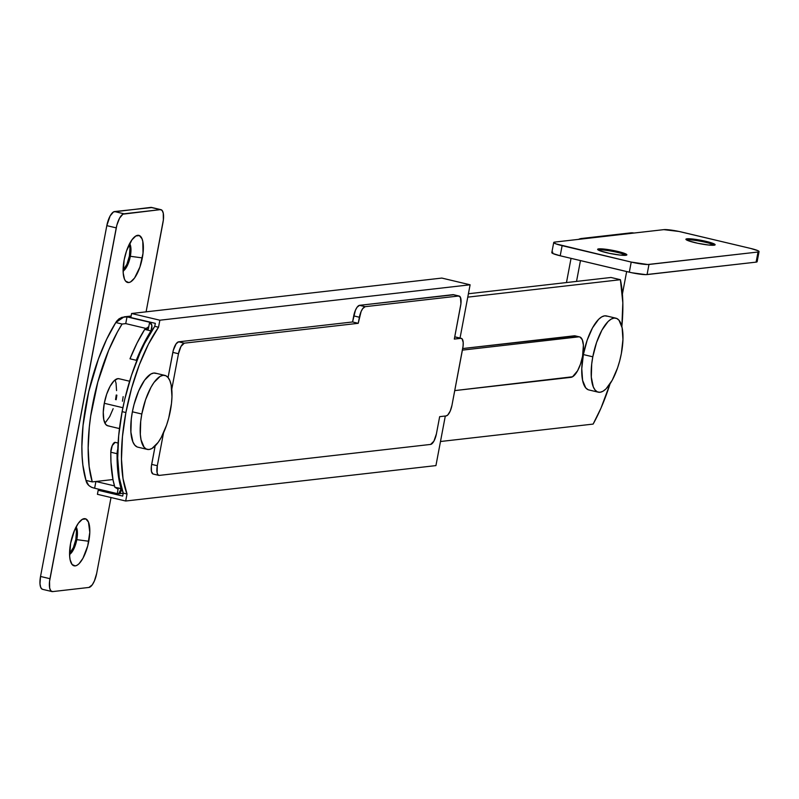 <?xml version="1.0" encoding="UTF-8"?>
<svg xmlns="http://www.w3.org/2000/svg" width="799" height="799" viewBox="0 0 799 799"><rect width="100%" height="100%" fill="white"/><g stroke="black" fill="none" stroke-linecap="round" stroke-linejoin="round"><path stroke-width="1.2" d="M123.246 493.093L127.021 493.992A103.74 37.173 -76.6 0 1 125.902 412.534L122.127 411.645A103.74 37.173 103.4 0 0 123.246 493.093L127.021 493.992L125.693 501.013L435.934 465.597L445.303 416.019L435.934 465.597L125.693 501.013L97.418 494.301L98.187 490.256L122.686 496.069L123.246 493.093L122.686 496.069L98.187 490.256L97.418 494.301L125.693 501.013L127.021 493.992L123.026 478.621L121.478 459.125L122.447 436.663L125.902 412.534A103.74 37.173 -76.6 0 1 158.532 327.23L148.424 344.209L139.276 364.923L131.615 388.144L125.902 412.534L122.127 411.645L118.681 435.775L117.703 458.236L119.261 477.722L123.246 493.093M460.034 338.067L470.102 284.794L159.86 320.209L158.532 327.23L154.756 326.332L155.326 323.355L130.826 317.543L131.585 313.498L130.826 317.543L155.326 323.355L154.756 326.332A103.74 37.173 103.4 0 0 122.127 411.645L124.724 399.39L131.455 375.41L139.925 353.278L144.649 343.32L154.756 326.332L158.532 327.23L159.86 320.209L131.585 313.498L441.837 278.072L131.585 313.498L159.86 320.209L470.102 284.794L441.837 278.072L470.102 284.794L460.034 338.067M152.919 473.947L151.45 471.41L151.371 466.346L155.136 446.002L151.66 464.379A10.377 3.715 103.4 0 0 153.158 474.027L158.811 475.375A10.377 3.715 -76.6 0 1 157.313 465.727L151.66 464.379L157.313 465.727L157.103 472.748L157.952 474.796L159.301 475.395A10.377 3.715 -76.6 0 1 158.811 475.375M455.879 337.098L460.813 338.337A10.377 3.715 -76.6 0 1 461.293 338.357L455.64 337.018A10.377 3.715 103.4 0 0 455.16 336.988L460.813 338.337L454.321 339.076L460.923 303.71L460.494 297.468L458.646 296.01L365.183 306.676L362.696 308.624L361.098 311.54L358.232 323.315L184.289 343.171L180.974 346.446L178.477 353.737L172.824 352.389L178.477 353.737A10.377 3.715 -76.6 0 1 184.289 343.171L178.636 341.822L352.579 321.967L358.232 323.315L352.579 321.967L353.727 315.895L359.38 317.243A10.377 3.715 -76.6 0 1 365.183 306.676L359.53 305.328L452.993 294.661L458.646 296.01A10.377 3.715 -76.6 0 1 459.135 296.029L453.482 294.691A10.377 3.715 103.4 0 0 452.993 294.661L458.646 296.01L365.183 306.676L359.53 305.328A10.377 3.715 103.4 0 0 353.727 315.895L359.38 317.243L358.232 323.315L184.289 343.171L178.636 341.822A10.377 3.715 103.4 0 0 172.824 352.389L168.07 377.547L173.273 350.411L176.15 343.78L178.636 341.822L352.579 321.967L355.445 310.202L357.043 307.285L359.53 305.328L453.712 294.771M101.533 489.867L98.187 490.256L101.533 489.867M436.414 433.867L439.66 416.659L446.152 415.919L447.79 414.981L450.237 411.056L451.954 405.353A10.377 3.715 -76.6 0 1 446.152 415.919L439.66 416.659L436.414 433.867A10.377 3.715 -76.6 0 1 430.601 444.424L433.917 441.148L436.414 433.867M461.293 338.357A10.377 3.715 -76.6 0 1 462.791 348.014L451.954 405.353L463.09 346.047L463.2 342.461L462.152 338.936L460.813 338.337L454.321 339.076L460.633 305.677A10.377 3.715 -76.6 0 0 459.135 296.029M178.477 353.737L171.765 389.273L178.477 353.737M163.525 432.888L157.313 465.727L163.525 432.888M159.301 475.395L430.601 444.424L159.301 475.395M620.414 279.71L467.765 297.138L620.414 279.71A103.74 37.173 -76.6 0 1 621.852 326.581L622.83 302.911L620.414 279.71L610.985 277.473L468.404 293.752L610.985 277.473L620.414 279.71M440.489 441.507L593.128 424.089L600.988 408.109L610.036 383.88A103.74 37.173 -76.6 0 1 593.128 424.089L440.489 441.507M579.585 336.908A20.744 7.431 -76.6 0 1 582.311 357.513A20.744 7.431 -76.6 0 1 570.965 377.338L454.741 390.601L572.553 376.768L577.587 370.776L580.523 364.014L582.581 356.204L583.39 345.108L582.291 339.775L580.054 337.068L574.211 335.81L578.616 336.858A20.744 7.431 -76.6 0 1 579.585 336.908L575.18 335.86A20.744 7.431 103.4 0 0 574.211 335.81L462.691 348.544L575.66 336.029M578.616 336.858L462.391 350.122L578.616 336.858M107.815 425.817L105.778 424.469L103.79 419.685L103.271 412.254L104.289 403.295L106.686 394.177L110.102 386.297L114.017 380.843L117.833 378.646A24.21 8.669 -76.6 0 1 118.961 378.706M118.082 489.188L114.876 487.27L113.029 479.869L110.971 462.222L110.791 452.214A103.74 37.173 103.4 0 0 114.876 487.27L121.718 488.698L121.158 488.758L119.311 481.358L117.992 472.968L117.073 453.712L117.803 449.058A6.911 2.477 -76.6 0 0 117.073 453.712L110.791 452.214L112.269 445.512L115.146 442.356M115.605 487.44L121.158 488.758A103.74 37.173 -76.6 0 1 117.073 453.712L110.791 452.214A6.911 2.477 103.4 0 1 112.339 445.353A6.911 2.477 103.4 0 1 115.276 442.376L118.102 443.046M129.997 358.801L137.058 343.031L144.709 329.398L148.354 328.988L149.633 322.237L127.011 316.873L131.036 316.414L127.011 316.873L149.633 322.237C152.15 323.695 152.609 326.571 150.991 330.896L144.709 329.398A103.74 37.173 103.4 0 0 129.997 358.801L136.279 360.299L143.341 344.519L150.991 330.896L144.709 329.398L148.794 326.651L149.633 322.237L151.88 325.483L150.991 330.896A103.74 37.173 -76.6 0 0 136.279 360.299L129.997 358.801M122.087 324.034L117.423 331.965L108.674 350.272L97.818 382.072L90.716 415.899L89.328 426.966L88.16 447.969L89.158 466.586L92.265 481.897L112.959 479.54L95.91 481.487L114.467 485.892L95.91 481.487L94.632 488.229L117.253 493.602L118.042 489.378L117.253 493.602L118.592 493.812L121.158 488.758L121.098 491.135L120.24 492.893L118.042 493.812L94.632 488.229C89.678 487.06 86.791 484.454 85.982 480.409L92.265 481.897A103.74 37.173 -76.6 0 1 122.087 324.034L115.805 322.536L106.657 339.255L98.427 358.931L88.699 391.82L83.046 425.477L81.878 446.471L82.107 456.149L82.876 465.098L85.982 480.409L92.265 481.897L95.91 481.487L94.632 488.229L91.406 487.25L88.739 485.402L85.982 480.409A103.74 37.173 103.4 0 1 115.805 322.536L124.135 316.833L127.011 316.873L125.743 323.615L122.087 324.034L115.805 322.536L116.644 321.198L118.951 318.881L121.947 317.333L127.011 316.873L125.743 323.615L122.087 324.034M108.914 425.877A24.21 8.669 -76.6 0 1 107.785 425.807A24.21 8.669 -76.6 0 1 104.589 401.777A24.21 8.669 -76.6 0 1 117.833 378.646L119.52 378.896M123.156 396.634L122.457 401.218M116.874 395.145L116.175 399.73M147.206 328.719L125.743 323.615L147.206 328.719M150.292 322.167L149.633 322.237L150.292 322.167M123.116 271.051A14.871 5.323 103.4 0 0 130.337 256.289L142.322 257.907A24.21 8.669 -76.6 0 1 124.834 279.92A24.21 8.669 -76.6 0 1 124.145 259.975L123.196 272.918L124.474 279.151L125.633 281.158L128.769 282.556L130.627 281.897L134.572 278.002L139.925 267.016L143.011 253.313L142.811 241.508L141.992 238.731L139.386 235.585L135.84 235.985L131.895 239.89L126.542 250.866L124.145 259.975A24.21 8.669 -76.6 0 1 135.161 236.424A24.21 8.669 -76.6 0 1 142.322 257.907L130.337 256.289A14.871 5.323 -76.6 0 1 123.116 271.051M129.228 244.384A14.871 5.323 103.4 0 1 129.388 256.07L126.931 264.229L123.106 270.152A14.871 5.323 103.4 0 0 129.388 256.07L130.337 256.289L129.388 256.07L129.977 248.119L129.188 244.294M69.573 554.406A14.871 5.323 103.4 0 0 76.794 539.645L88.779 541.263A24.21 8.669 -76.6 0 1 71.291 563.275A24.21 8.669 -76.6 0 1 70.602 543.33L69.663 556.274L70.112 559.729L72.09 564.503L75.236 565.912L77.094 565.253L79.051 563.714L82.966 558.261L87.73 545.887L89.798 532.304L88.449 522.087L85.843 518.931L82.297 519.34L78.352 523.235L74.617 530.037L70.602 543.33A24.21 8.669 -76.6 0 1 81.618 519.779A24.21 8.669 -76.6 0 1 88.779 541.263L76.794 539.645A14.871 5.323 -76.6 0 1 69.573 554.406M75.685 527.74A14.871 5.323 103.4 0 1 75.855 539.425L73.388 547.585L69.573 553.497A14.871 5.323 103.4 0 0 75.855 539.425L76.794 539.645L75.855 539.425L76.434 531.465L75.645 527.64M162.976 222.541L146.097 311.84L163.366 219.925L163.256 213.173L162.127 210.447L160.329 209.638A13.833 4.954 -76.6 0 1 160.979 209.678A13.833 4.954 -76.6 0 1 162.976 222.541M42.207 589.213L40.719 587.415L39.99 583.859L40.529 576.459L106.816 225.638L116.245 227.875L49.957 578.696A13.833 4.954 -76.6 0 0 51.955 591.56A13.833 4.954 -76.6 0 0 52.594 591.6L88.939 587.445A13.833 4.954 -76.6 0 0 96.689 573.362L111.011 497.527L96.689 573.362L94.392 580.953L92.255 584.848L88.939 587.445L52.594 591.6L50.806 590.791L49.668 588.064L49.558 581.312L116.834 225.228L119.56 218.167L122.916 214.162L160.329 209.638L123.985 213.792L114.557 211.555L151.87 207.55M51.955 591.56L42.527 589.322A13.833 4.954 103.4 0 1 40.529 576.459L49.957 578.696L40.529 576.459L106.816 225.638L116.245 227.875A13.833 4.954 -76.6 0 1 123.985 213.792L114.557 211.555A13.833 4.954 103.4 0 0 106.816 225.638L110.142 215.93L113.498 211.925L150.911 207.4L160.329 209.638L150.911 207.4A13.833 4.954 103.4 0 1 151.55 207.44L160.979 209.678M76.105 526.931A14.871 5.323 -76.6 0 1 76.794 539.645A14.871 5.323 103.4 0 0 76.105 526.931M129.638 243.575A14.871 5.323 -76.6 0 1 130.337 256.289A14.871 5.323 103.4 0 0 129.638 243.575M141.813 414.032A38.032 13.633 -76.6 0 1 164.874 375.39A38.032 13.633 -76.6 0 1 170.367 410.776A38.032 13.633 -76.6 0 1 147.306 449.408A38.032 13.633 -76.6 0 1 141.813 414.032L132.384 411.795L141.813 414.032L145.578 399.71L150.951 387.315L153.987 382.451L160.18 376.329L163.106 375.3L165.753 375.69L168.03 377.498L169.857 380.644L171.146 385.008L171.965 396.694L171.465 403.565L168.729 418.047L166.601 425.098L161.228 437.482L158.192 442.346L152 448.479L149.083 449.507L146.427 449.108L144.15 447.31L141.033 439.79L140.324 434.376L140.714 421.243L141.813 414.032M164.874 375.39L155.455 373.153A38.032 13.633 103.4 0 0 132.384 411.795L131.296 419.006L130.896 432.139L132.904 441.927L134.721 445.073L137.009 446.871M104.289 403.295L122.896 407.72L104.289 403.295M156.334 373.453L153.678 373.063L150.761 374.092L144.559 380.214L138.686 390.901L134.032 404.524L132.384 411.795A38.032 13.633 103.4 0 0 137.877 447.17L147.306 449.408M105.818 422.042L109.733 416.579L113.148 408.698M115.545 399.58L116.245 394.996M116.564 390.621L116.045 383.19L115.016 379.954M714.026 245.213A14.871 1.778 -169.3 0 1 697.517 243.226A14.871 1.778 -169.3 0 1 685.912 239.251A14.871 1.778 -169.3 0 1 687.01 238.801L686.82 239.82L687.01 238.801L685.902 239.291L688.378 240.759L697.677 243.256L708.653 245.033L715.135 244.724L710.85 242.646L703.36 240.759L687.01 238.801A14.871 1.778 -169.3 0 1 703.529 240.799A14.871 1.778 -169.3 0 1 715.135 244.774A14.871 1.778 -169.3 0 1 714.026 245.213M625.757 255.29A14.871 1.778 -169.3 0 1 609.238 253.303A14.871 1.778 -169.3 0 1 597.642 249.328A14.871 1.778 -169.3 0 1 598.741 248.879L598.551 249.887L598.741 248.879L597.632 249.368L600.109 250.836L609.407 253.333L620.374 255.111L626.865 254.801L622.571 252.724L615.09 250.836L598.741 248.879A14.871 1.778 -169.3 0 1 615.26 250.876A14.871 1.778 -169.3 0 1 626.855 254.851A14.871 1.778 -169.3 0 1 625.757 255.29M663.789 229.643L633.937 233.048L663.789 229.643A13.833 1.658 -169.3 0 1 681.547 232.03L750.651 248.439L679 231.46L663.789 229.643M756.873 261.303L756.104 262.132L647.07 274.576L648.978 264.459A13.833 1.658 -169.3 0 1 631.22 262.072L629.312 272.189A13.833 1.658 10.7 0 0 647.07 274.576L648.978 264.459L758.021 252.015L756.104 262.132A13.833 1.658 10.7 0 0 757.132 261.712L759.05 251.595A13.833 1.658 -169.3 0 1 758.021 252.015L756.104 262.132L645.812 274.636L631.859 272.759L560.209 255.78L562.116 245.663L631.22 262.072L629.312 272.189L560.209 255.78L562.116 245.663A13.833 1.658 -169.3 0 1 553.727 242.497A13.833 1.658 -169.3 0 1 554.746 242.087L584.608 238.681L554.746 242.087L553.717 242.536L556.014 243.905L631.22 262.072L647.729 264.519L758.021 252.015L759.05 251.555L758.011 250.716L750.651 248.439A13.833 1.658 -169.3 0 1 759.05 251.595M553.727 242.497L551.809 252.624A13.833 1.658 10.7 0 0 560.209 255.78L552.848 253.503L551.809 252.664L552.838 252.204M581.522 238.492A10.377 9.608 83.5 0 0 578.546 239.37L580.853 238.591L633.937 233.048A10.377 9.608 -96.5 0 0 630.84 232.859L581.522 238.492A10.377 9.608 83.5 0 1 584.608 238.681L633.937 233.048L630.181 232.958M622.401 294.062L626.656 271.56L622.401 294.062M566.471 282.556L571.045 258.357L566.471 282.556M580.464 260.594L576.528 281.408L580.464 260.594M626.136 255.231A14.871 1.778 10.7 0 0 612.943 251.455A14.871 1.778 10.7 0 0 598.551 249.887A14.871 1.778 -169.3 0 1 612.943 251.455A14.871 1.778 -169.3 0 1 626.136 255.231M714.416 245.163A14.871 1.778 10.7 0 0 701.212 241.378A14.871 1.778 10.7 0 0 686.82 239.82A14.871 1.778 -169.3 0 1 701.212 241.378A14.871 1.778 -169.3 0 1 714.416 245.163M592.798 356.803A38.032 13.633 -76.6 0 1 615.859 318.172A38.032 13.633 -76.6 0 1 621.352 353.548A38.032 13.633 -76.6 0 1 598.291 392.179A38.032 13.633 -76.6 0 1 592.798 356.803L583.37 354.566L592.798 356.803L596.563 342.481L601.937 330.087L608.089 321.518L611.165 319.101L614.081 318.072L616.738 318.461L619.015 320.269L622.131 327.79L622.95 339.475L621.352 353.548L619.714 360.818L617.587 367.87L612.214 380.264L606.061 388.833L602.985 391.25L600.059 392.279L597.412 391.89L595.135 390.082L593.307 386.936L591.31 377.148L591.699 364.014L592.798 356.803M615.859 318.172L606.441 315.935A38.032 13.633 103.4 0 0 583.37 354.566L581.772 368.649L582.591 380.334L585.707 387.845L587.984 389.652M607.31 316.224L604.663 315.835L601.737 316.863L598.661 319.28L592.508 327.85L587.145 340.244L583.37 354.566A38.032 13.633 103.4 0 0 588.863 389.942L598.291 392.179M131.106 316.044L124.205 316.833M123.216 493.283L118.562 493.812M107.745 425.797L119.47 428.584M129.608 381.233L118.931 378.696"/></g></svg>
